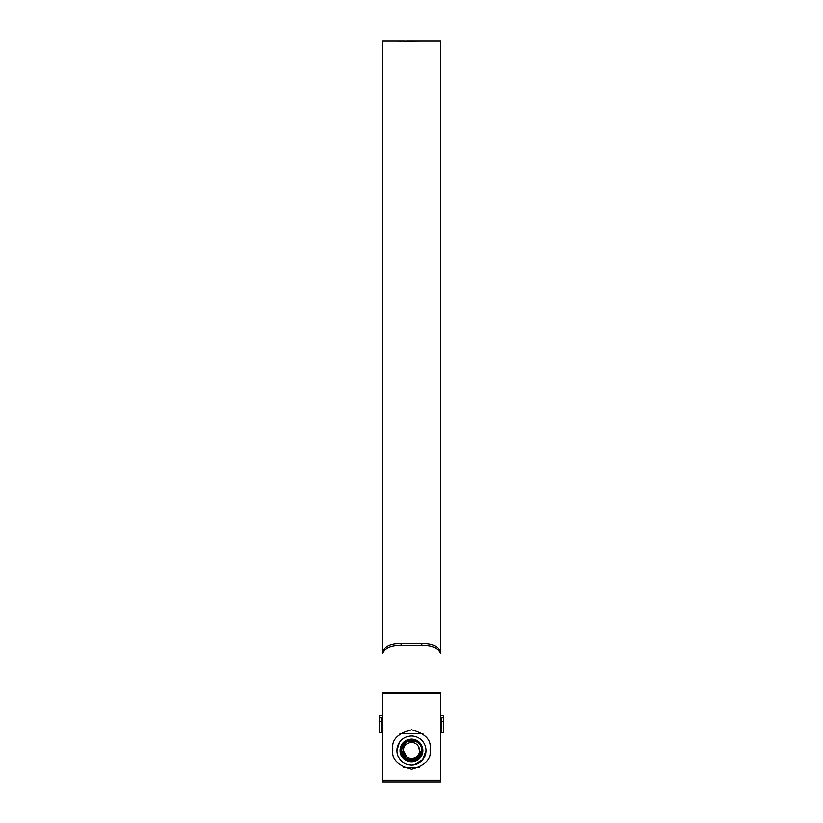 <?xml version="1.0" encoding="UTF-8"?>
<svg xmlns="http://www.w3.org/2000/svg" width="823" height="823" viewBox="0 0 823 823"><rect width="100%" height="100%" fill="white"/><g stroke="black" fill="none" stroke-linecap="round" stroke-linejoin="round"><path stroke-width="1.23" d="M443.69 721.606L443.69 732.789L441.2 732.789L441.2 721.606L443.69 721.606L443.69 717.749L441.2 717.749L441.2 721.606M440.583 715.341L443.69 715.341L443.69 717.749M382.417 717.749L379.31 717.749L379.31 715.341L382.417 715.341M441.2 717.749L440.583 717.749M379.31 721.606L379.31 732.789L381.8 732.789L381.8 721.606L379.31 721.606L379.31 717.749M381.8 717.749L381.8 721.606M419.596 750.555A8.096 8.096 0 0 0 411.5 742.449A8.096 8.096 0 0 0 403.404 750.555A8.096 8.096 0 0 0 411.5 758.652A8.096 8.096 0 0 0 419.596 750.555L418.228 746.05M403.404 750.555L406.994 757.283M420.563 752.438L419.781 754.712M401.778 750.555C403.928 759.31 409.072 761.748 417.179 757.87L420.666 751.862C419.895 757.15 416.839 760.185 411.5 760.936C405.194 760.318 401.727 756.862 401.12 750.555C400.482 737.161 422.518 737.161 421.88 750.555A10.38 10.38 0 0 1 411.5 760.936L406.305 759.547L401.12 750.555C400.482 737.161 422.518 737.161 421.88 750.555C422.384 737.624 401.027 737.521 401.778 750.555M411.5 760.936L406.305 759.547L401.12 750.555L406.305 759.547L411.5 760.936L406.305 759.547L401.12 750.555L406.305 759.547L411.5 760.936L406.305 759.547L401.12 750.555L406.305 759.547L411.5 760.936L406.305 759.547L401.12 750.555L406.305 759.547L411.5 760.936L406.305 759.547L401.12 750.555L406.305 759.547L411.5 760.936L406.305 759.547L401.12 750.555C400.482 737.161 422.518 737.161 421.88 750.555A10.38 10.38 0 0 0 411.5 740.165A10.38 10.38 0 0 0 401.12 750.555C400.482 737.161 422.518 737.161 421.88 750.555L413.547 760.74M401.12 750.555C400.482 737.161 422.518 737.161 421.88 750.555C422.518 737.161 400.482 737.161 401.12 750.555C400.482 737.161 422.518 737.161 421.88 750.555C422.518 737.161 400.482 737.161 401.12 750.555C400.482 737.161 422.518 737.161 421.88 750.555C422.518 737.161 400.482 737.161 401.12 750.555C400.482 737.161 422.518 737.161 421.88 750.555C422.518 737.161 400.482 737.161 401.12 750.555L406.305 741.564L416.695 741.564M420.666 751.862L417.23 757.829M420.625 752.119L419.586 755.072M426.036 750.555A14.536 14.536 0 0 0 411.5 736.019A14.536 14.536 0 0 0 396.964 750.555A14.536 14.536 0 0 0 411.5 765.092A14.536 14.536 0 0 0 426.036 750.555L422.713 759.814L414.401 764.804M400.081 750.555A11.419 11.419 0 0 1 411.5 739.126A11.419 11.419 0 0 1 422.919 750.555A11.419 11.419 0 0 1 411.5 761.975A11.419 11.419 0 0 1 400.081 750.555M422.991 733.725L400.009 733.725M403.352 767.375L419.648 767.375M396.964 750.555L399.443 742.428M401.315 748.519L406.305 741.564M440.583 653.441C437.898 647.845 431.664 645.129 421.88 645.283L421.88 643.432C431.684 643.288 437.918 646.004 440.583 651.59L440.583 41.15L427.549 41.15M421.88 645.283L401.12 645.283C391.316 645.139 385.082 647.855 382.417 653.441L382.417 41.15L403.075 41.15M399.309 41.222L398.723 41.201M402.509 41.15L399.957 41.222M402.92 41.232L410.399 41.16M402.92 41.191L409.607 41.191M403.661 41.16L404.309 41.15M409.813 41.243L417.312 41.15L409.813 41.243M417.189 41.171L418.403 41.15L417.189 41.171M418.3 41.171L419.514 41.15L418.3 41.171M427.857 41.15L421.88 41.15M440.583 781.85L440.583 692.369L382.417 692.369L382.417 781.85L440.583 781.85L382.417 781.85M430.192 748.477C431.252 739.64 425.028 733.406 411.5 729.785C397.972 733.406 391.748 739.64 392.808 748.477L392.808 750.555C391.748 759.392 397.972 765.627 411.5 769.248C425.028 765.627 431.252 759.392 430.192 750.555L430.192 748.477M421.88 643.432L401.12 643.432L401.12 645.283M382.417 653.441L382.417 651.59C385.102 645.993 391.337 643.277 401.12 643.432M422.312 41.15L427.425 41.15M426.417 41.15L423.392 41.15M423.896 41.15L424.812 41.15M440.583 780.132L382.417 780.132M440.583 693.244L382.417 693.244M441.2 729.044L440.583 729.044M382.417 729.044L381.8 729.044M422.189 41.15L420.923 41.15M420.882 41.15L420.347 41.15M419.853 41.15L406.572 41.15M404.155 41.15L402.817 41.15M427.044 41.15L425.923 41.15M423.711 41.15L422.683 41.15"/></g></svg>
